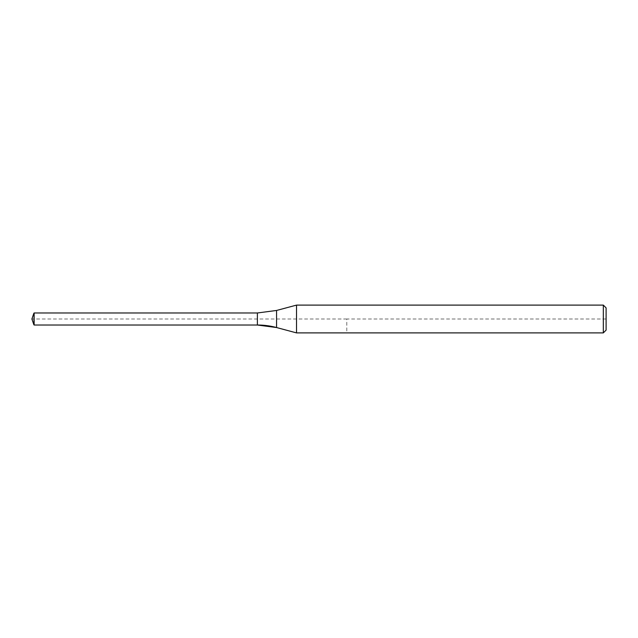 <?xml version="1.0" encoding="UTF-8"?>
<svg xmlns="http://www.w3.org/2000/svg" width="638" height="638" viewBox="0 0 638 638"><rect width="100%" height="100%" fill="white"/><g stroke="black" fill="none" stroke-linecap="round" stroke-linejoin="round"><path stroke-width="0.48" stroke-dasharray="3.19 2.39" d="M257.385 312.979L257.385 325.021L257.385 312.979M606.1 307.883L606.1 330.117L606.1 319L346.785 319L346.785 332.892M603.325 305.108L603.325 332.892M296.518 305.108L296.518 332.892M33.894 313.218L33.894 324.782M34.133 312.979L34.133 325.021M346.785 319L31.9 319M276.557 310.459L276.557 327.541"/><path stroke-width="0.96" d="M34.133 325.021L34.133 312.979L257.385 312.979L257.385 325.021A74.088 74.088 0 0 1 276.557 327.541L257.385 325.021L34.133 325.021L257.385 325.021L257.385 312.979L276.557 310.459L296.518 305.108L603.325 305.108L606.1 307.883L606.1 330.117L603.325 332.892L296.518 332.892L276.557 327.541L296.518 332.892L296.518 305.108M296.518 332.892L603.325 332.892L603.325 305.108M33.894 324.782L31.9 319L33.894 324.782L34.133 312.979M31.9 319L33.894 313.218M603.325 332.892L606.1 330.117M276.557 327.541L276.557 310.459"/></g></svg>
